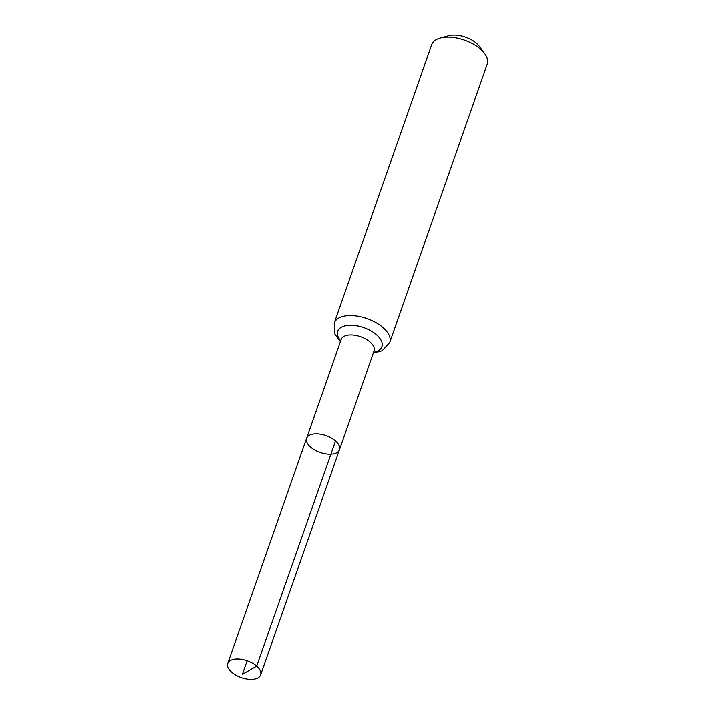 <?xml version="1.0" encoding="UTF-8"?>
<svg xmlns="http://www.w3.org/2000/svg" width="715" height="715" viewBox="0 0 715 715"><rect width="100%" height="100%" fill="white"/><g stroke="black" fill="none" stroke-linecap="round" stroke-linejoin="round"><path stroke-width="1.07" d="M335.532 440.949A17.401 8.938 19.3 0 1 339.464 449.762A17.401 8.938 19.3 0 1 320.079 452.443A17.401 8.938 19.3 0 1 306.61 438.259A17.401 8.938 19.3 0 1 318.532 433.907A17.401 8.938 19.3 0 1 335.532 440.949L256.694 666.094L242.394 674.281L247.149 660.714M373.266 353.219L382.042 350.913L389.729 342.565L487.237 64.127A29.413 15.104 -160.7 0 0 484.699 53.661L479.434 46.475A20.243 10.394 -160.7 0 0 476.61 43.427A20.243 10.394 -160.7 0 0 448.823 35.75L440.217 38.092A29.413 15.104 -160.7 0 0 431.708 44.688L334.209 323.117L334.986 334.406L340.42 341.716M484.699 53.661A29.413 15.104 -160.7 0 0 480.596 49.246A29.413 15.104 -160.7 0 0 440.217 38.092M374.133 350.743L339.464 449.762A17.401 8.938 -160.7 0 0 325.986 435.569A17.401 8.938 -160.7 0 0 306.61 438.259L227.763 663.395A17.401 8.938 19.3 0 1 247.149 660.714A17.401 8.938 19.3 0 1 260.618 674.906A17.401 8.938 19.3 0 1 248.695 679.25A17.401 8.938 19.3 0 1 231.696 672.207A17.401 8.938 19.3 0 1 227.763 663.395M374.07 350.94A17.401 8.938 -160.7 0 0 370.138 342.136A17.401 8.938 -160.7 0 0 353.139 335.094A17.401 8.938 -160.7 0 0 341.216 339.437L306.61 438.259M389.729 342.565A29.413 15.104 -160.7 0 0 383.088 327.676A29.413 15.104 -160.7 0 0 354.354 315.771A29.413 15.104 -160.7 0 0 334.209 323.117M373.57 352.361A23.407 12.021 -160.7 0 0 376.617 334.906A23.407 12.021 -160.7 0 0 346.409 325.611A23.407 12.021 -160.7 0 0 340.724 340.849M339.464 449.762L260.618 674.906"/></g></svg>
